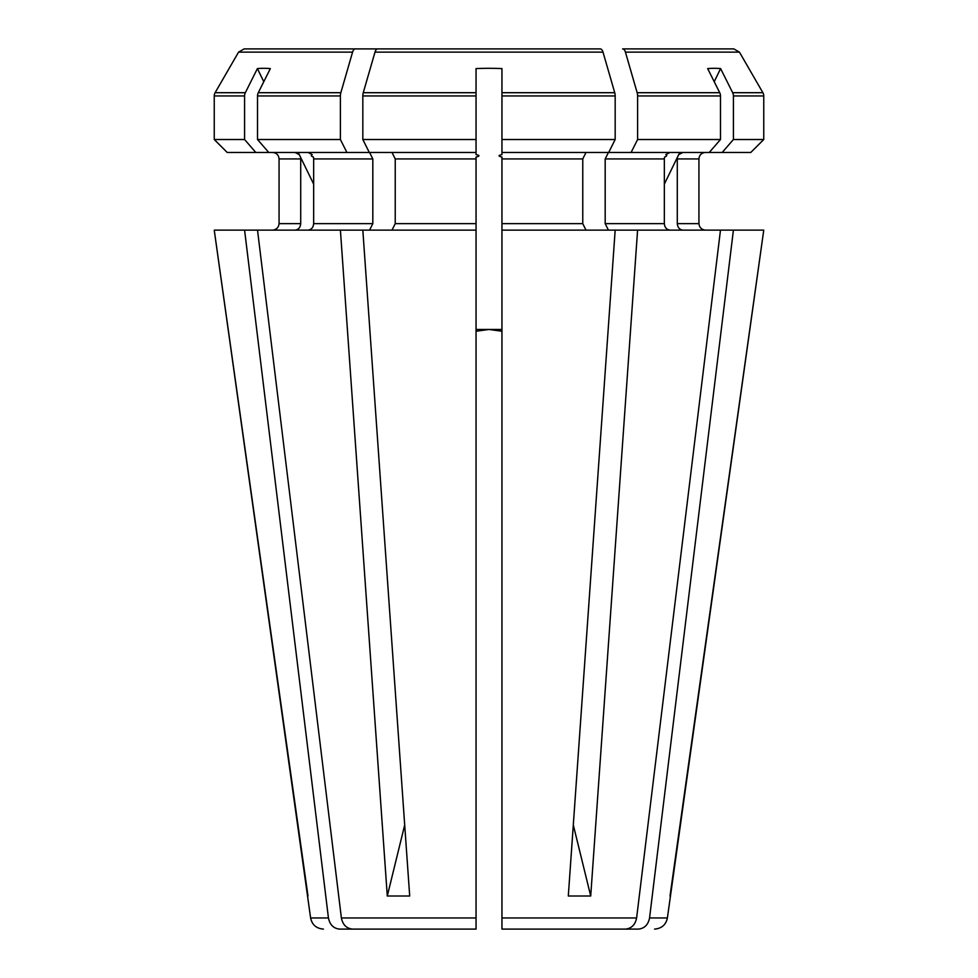 <?xml version="1.0" encoding="UTF-8"?>
<svg xmlns="http://www.w3.org/2000/svg" width="978" height="978" viewBox="0 0 978 978"><rect width="100%" height="100%" fill="white"/><g stroke="black" fill="none" stroke-linecap="round" stroke-linejoin="round"><path stroke-width="1.47" d="M722.192 152.458L750.798 152.458L763.757 139.512L733.414 139.512L722.192 152.458L631.103 152.458L637.595 139.512L637.595 95.942L720.48 95.942L720.48 139.512L637.595 139.512M720.48 95.942A6.467 5.599 -90 0 0 719.722 92.702L707.656 68.594A258.571 112.69 -57 0 1 720.603 68.594L732.669 92.702L762.889 92.702A6.467 6.467 0 0 1 763.757 95.942L763.757 139.512L750.798 152.458M637.595 95.942A6.467 3.24 90 0 0 637.155 92.702L625.431 52.14L739.441 52.14L762.889 92.702A6.467 6.467 0 0 1 763.757 95.942L733.414 95.942L733.414 139.512M573.304 824.992L590.712 896.007L637.595 230.123L501.946 230.123L501.946 929.1L501.946 917.963L636.617 917.963L720.48 230.123L637.595 230.123M590.712 896.007L568.304 896.007L615.174 230.123M720.48 139.512L709.258 152.458M614.734 92.702L603.01 52.14A6.479 3.24 90 0 0 600.199 48.9L377.801 48.9A6.479 3.24 90 0 0 374.99 52.14L363.266 92.702A6.467 3.24 90 0 0 362.826 95.942L476.054 95.942L476.054 68.594A258.571 225.38 0 0 1 501.946 68.594L501.946 92.702L614.734 92.702A6.467 3.24 90 0 1 615.174 95.942L615.174 139.512L501.946 139.512L501.946 152.458L631.103 152.458M669.954 152.458L665.761 154.634C667.338 155.343 666.947 156.15 664.588 157.03A6.467 5.599 -90 0 0 664.343 158.925L664.343 223.644C664.734 227.519 666.605 229.671 669.954 230.123M664.343 158.925L605.186 158.925L608.426 152.458M762.889 92.702L739.441 52.14L733.83 48.9L622.619 48.9A6.479 3.24 90 0 1 625.431 52.14M476.054 68.594L476.054 139.512L362.826 139.512L362.826 95.942M501.946 92.702L501.946 154.634C498.095 155.368 498.095 156.162 501.946 157.03L501.946 230.123M608.695 152.458L615.174 139.512M586.005 230.123L582.766 223.644L582.766 158.925L586.005 152.458M404.696 824.992L387.288 896.007L409.696 896.007L362.826 230.123L476.054 230.123L476.054 917.963L341.383 917.963L257.52 230.123L244.586 230.123L328.437 917.963L310.613 917.963L214.243 230.123L307.984 896.007M387.288 896.007L340.405 230.123L257.52 230.123M476.054 230.123L476.054 157.03C479.905 156.15 479.905 155.343 476.054 154.634L476.054 139.512L476.054 152.458L369.305 152.458L362.826 139.512M476.054 158.925L395.234 158.925L391.995 152.458M263.779 81.7L257.397 68.594A258.571 112.69 57 0 1 270.344 68.594L258.278 92.702L340.845 92.702L352.569 52.14A6.479 3.24 90 0 1 355.381 48.9L244.17 48.9L238.559 52.14L352.569 52.14M214.243 95.942A6.467 6.467 0 0 1 215.111 92.702L238.559 52.14L215.111 92.702A6.467 6.467 0 0 0 214.243 95.942L214.243 139.512L244.586 139.512L255.808 152.458L227.202 152.458L214.243 139.512L214.243 95.942L244.586 95.942L244.586 139.512M257.397 68.594L245.331 92.702A6.467 5.599 -90 0 0 244.586 95.942M340.405 139.512L257.52 139.512L268.742 152.458L346.897 152.458L340.405 139.512L340.405 95.942A6.467 3.24 90 0 1 340.845 92.702M258.278 92.702A6.467 5.599 -90 0 0 257.52 95.942L257.52 139.512M369.305 152.458L346.897 152.458M308.046 152.458L312.239 154.634C310.674 155.368 311.065 156.162 313.412 157.03A6.467 5.599 -90 0 1 313.657 158.925L313.657 223.644C313.266 227.519 311.395 229.671 308.046 230.123M369.574 230.123L372.814 223.644L372.814 158.925L369.574 152.458M244.586 230.123L214.243 230.123M255.808 152.458L268.742 152.458M295.099 152.458L299.292 154.634L298.241 152.458M313.657 184.108L299.292 154.634M300.466 157.03A6.467 5.599 -90 0 1 300.711 158.925L300.711 223.644C300.319 227.519 298.449 229.671 295.099 230.123M279.06 158.925C278.669 154.989 276.505 152.837 272.569 152.458C276.505 152.837 278.669 154.989 279.06 158.925L279.06 223.644C278.608 227.519 276.444 229.671 272.569 230.123C276.444 229.671 278.608 227.519 279.06 223.644L279.06 158.925L300.711 158.925M355.381 48.9L411.762 48.9L355.381 48.9M227.202 152.458L214.243 139.512M244.17 48.9L238.559 52.14M377.801 48.9L434.183 48.9L377.801 48.9M655.773 866.985L649.563 917.963C648.169 924.76 644.465 928.477 638.426 929.1L591.25 929.1M733.414 95.942A6.467 5.599 -90 0 0 732.669 92.702M682.901 152.458L678.708 154.634L679.759 152.458M714.221 81.7L720.603 68.594M720.48 230.123L733.414 230.123L649.563 917.963L667.387 917.963C665.945 924.785 661.678 928.501 654.575 929.1M664.343 184.108L677.534 157.03A6.467 5.599 -90 0 0 677.289 158.925L677.289 223.644C677.681 227.519 679.551 229.671 682.901 230.123M678.708 154.634L677.534 157.03M340.405 230.123L362.826 230.123M615.174 95.942L501.946 95.942L501.946 68.594M476.054 329.464L489 329.464L476.054 331.236L489 329.464L501.946 329.464M476.054 917.963L476.054 929.1L352.52 929.1C346.481 928.477 342.777 924.76 341.383 917.963M677.289 223.644L698.94 223.644C699.392 227.519 701.556 229.671 705.431 230.123C701.556 229.671 699.392 227.519 698.94 223.644L698.94 158.925C699.331 154.989 701.495 152.837 705.431 152.458M667.387 917.963L763.757 230.123L733.414 230.123M605.186 158.925L605.186 223.644L608.426 230.123M395.234 158.925L395.234 223.644L391.995 230.123M501.946 929.1L625.48 929.1C631.519 928.477 635.223 924.76 636.617 917.963M328.437 917.963C329.83 924.76 333.535 928.477 339.574 929.1L386.75 929.1M501.946 331.236L489 329.464M670.016 896.007L763.757 230.123M637.155 92.702L719.722 92.702M374.99 52.14L603.01 52.14M363.266 92.702L476.054 92.702M582.766 158.925L501.946 158.925M215.111 92.702L245.331 92.702M257.52 95.942L340.405 95.942M372.814 158.925L313.657 158.925M698.94 158.925L677.289 158.925M664.343 223.644L605.186 223.644M582.766 223.644L501.946 223.644M476.054 223.644L395.234 223.644M372.814 223.644L313.657 223.644M300.711 223.644L279.06 223.644M310.613 917.963C312.055 924.785 316.322 928.501 323.425 929.1"/></g></svg>
